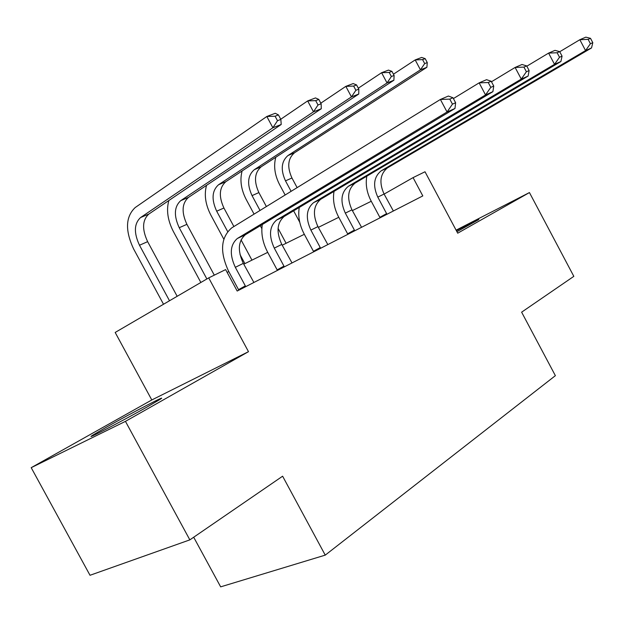<?xml version="1.0" encoding="UTF-8"?>
<svg xmlns="http://www.w3.org/2000/svg" width="624" height="624" viewBox="0 0 624 624"><rect width="100%" height="100%" fill="white"/><g stroke="black" fill="none" stroke-linecap="round" stroke-linejoin="round"><path stroke-width="0.94" d="M456.924 231.73L478.663 219.632C480.176 218.384 472.75 222.074 456.378 230.701M106.915 426.886L92.906 435.076C81.713 442.088 121.672 421.411 147.108 406.988L159.939 399.461C170.321 392.855 132.093 412.659 106.915 426.886M193.697 537.225L220.662 586.856L325.244 555.126L555.376 375.664L521.625 312.172L573.83 276.346L529.441 192.566L456.089 230.162M325.244 555.126L282.617 476.198L189.844 539.869L90.012 575.281L31.2 467.672L125.447 421.356L248.492 351.671L208.712 277.891L115.175 332.452L151.796 399.961L31.2 467.672M189.844 539.869L125.447 421.356M208.712 277.891L225.631 269.591L237.182 291.034L422.807 195.913L413.072 177.622L384.111 194.095M413.072 177.622L425.014 171.764L457.704 233.189L529.441 192.566M371.264 201.263L352.365 210.584M338.777 217.292L318.341 227.378M304.325 234.296L282.204 245.209M267.727 252.353L243.75 264.186M228.79 271.565L227.136 272.384M248.492 351.671L151.796 399.961M253.89 282.469L243.321 263.375C237.44 250.661 238.126 241.106 245.38 234.71L454.982 108.475L447.049 111.992L440.396 99.458L231.761 227.854C220.701 237.455 219.648 251.909 228.595 271.214L238.54 289.669L245.318 285.878L235.326 267.314C229.398 254.522 230.061 244.912 237.307 238.508L447.049 111.992L452.455 104.146L455.629 102.757L452.977 97.75L449.787 99.13L452.455 104.146M245.318 285.878L245.497 286.775M238.657 290.277L238.54 289.669M449.787 99.13L440.396 99.458L448.383 96.041L452.977 97.75M454.982 108.475L455.629 102.757M177.161 296.299L147.638 241.652C141.905 229.336 142.288 220.139 148.808 214.079L281.213 124.48L272.867 127.756L266.83 116.485L135.182 207.558C125.525 216.754 125.018 230.591 133.669 249.054L163.519 304.255M169.51 300.76L139.495 245.248C133.715 232.853 134.074 223.618 140.579 217.542L272.867 127.756L277.501 120.713L280.847 119.418L278.437 114.917L275.083 116.204L277.501 120.713M275.083 116.204L266.83 116.485L275.223 113.279L278.437 114.917M281.213 124.48L280.847 119.418M292.009 262.938L281.783 244.429C276.128 232.081 276.947 222.752 284.24 216.434L492.898 91.666L485.542 94.934L479.146 82.859L453.406 98.561M277.274 270.488L277.157 269.896L283.951 266.12L274.287 248.118C268.585 235.708 269.373 226.333 276.666 219.999L485.542 94.934L490.799 87.352L493.748 86.065L491.189 81.237L488.241 82.516L490.799 87.352M283.951 266.12L284.131 266.978M262.306 224.507C260.926 233.47 262.673 242.642 267.54 252.002L277.157 269.896M488.241 82.516L479.146 82.859L486.556 79.685L491.189 81.237M492.898 91.666L493.748 86.065M327.826 244.585L317.936 226.613C312.484 214.633 313.412 205.514 320.728 199.274L528.115 76.058L521.274 79.092L515.12 67.447L491.47 81.767M313.568 251.893L313.451 251.316L320.237 247.549L310.885 230.092C305.386 218.033 306.298 208.876 313.607 202.621L521.274 79.092L526.391 71.76L529.129 70.559L526.672 65.91L523.926 67.096L526.391 71.76M320.237 247.549L320.416 248.383M299.255 207.449C297.851 216.138 299.481 224.983 304.145 233.961L313.451 251.316M523.926 67.096L515.12 67.447L522.007 64.49L526.672 65.91M528.115 76.058L529.129 70.559M361.553 227.3L351.975 209.851C346.71 198.198 347.732 189.29 355.056 183.128L560.906 61.519L554.525 64.342L548.597 53.102L526.82 66.199M347.74 234.382L347.623 233.828L354.393 230.077L345.329 213.119C340.025 201.404 341.032 192.457 348.356 186.28L554.525 64.342L559.517 57.252L562.068 56.137L559.697 51.644L557.138 52.744L559.517 57.252M354.393 230.077L354.572 230.88M334.027 191.365C332.608 199.805 334.136 208.338 338.598 216.965L347.623 233.828M557.138 52.744L548.597 53.102L555.017 50.349L559.697 51.644M560.906 61.519L562.068 56.137M168.847 200.522C166.195 210.124 167.7 220.451 173.363 231.504L200.858 282.477M206.872 278.967L179.236 227.721C173.667 215.678 174.166 206.653 180.742 200.647L313.482 111.813L307.663 100.916L280.753 119.246M214.297 275.153L186.904 224.336C181.373 212.363 181.904 203.377 188.487 197.387L321.282 108.755L313.482 111.813L318.014 104.988L321.134 103.779L318.809 99.427L315.682 100.628L318.014 104.988M315.682 100.628L307.663 100.916L315.502 97.929L318.809 99.427M321.282 108.755L321.134 103.779M206.528 185.344C204.017 194.641 205.436 204.516 210.787 214.968L223.79 239.117M244.897 263.617L240.014 254.537M227.651 231.566L216.692 211.201C211.318 199.485 211.942 190.663 218.564 184.727L351.452 96.907L345.836 86.362L320.814 103.178M251.956 260.138L241.051 239.85M233.891 226.543L223.922 208.01C218.587 196.357 219.235 187.574 225.872 181.654L358.753 94.045L351.452 96.907L355.883 90.293L358.808 89.154L356.561 84.942L353.636 86.065L355.883 90.293M353.636 86.065L345.836 86.362L353.168 83.561L356.561 84.942M358.753 94.045L358.808 89.154M242.12 170.945C239.717 179.962 241.059 189.423 246.129 199.345L254.069 214.126M260.294 225.716L261.854 228.626M260.029 210.46L252.049 195.608C246.854 184.205 247.595 175.578 254.257 169.712L387.036 82.945L381.599 72.719L358.301 88.202M286.096 243.29L278.078 228.353M266.378 206.552L258.882 192.59C253.726 181.249 254.483 172.661 261.152 166.811L393.884 80.254L387.036 82.945L391.373 76.518L394.111 75.449L391.942 71.37L389.197 72.423L391.373 76.518M389.197 72.423L381.599 72.719L388.487 70.099L391.942 71.37M393.884 80.254L394.111 75.449M393.362 210.998L384.08 194.033C378.986 182.699 380.102 173.995 387.418 167.911L591.521 47.947L585.562 50.591L579.836 39.718L559.744 51.73M379.969 217.87L379.844 217.331L386.599 213.595L377.801 197.122C372.676 185.726 373.776 176.982 381.092 170.882L585.562 50.591L590.413 43.711L592.8 42.674L590.515 38.329L588.128 39.359L590.413 43.711M386.599 213.595L386.771 214.375M366.811 176.179C365.375 184.384 366.803 192.637 371.093 200.944L379.844 217.331M588.128 39.359L579.836 39.718L585.835 37.144L590.515 38.329M591.521 47.947L592.8 42.674M275.777 157.279C273.468 166.015 274.732 175.118 279.56 184.571L285.152 195M293.623 210.811L299.746 222.222M291.104 191.334L285.488 180.859C280.465 169.759 281.299 161.312 287.984 155.524L420.451 69.826L415.186 59.92L393.448 74.201M318.388 227.354L317.132 225.007M297.118 187.637L291.954 178.004C286.97 166.959 287.82 158.551 294.512 152.779L426.886 67.298L420.451 69.826L424.687 63.586L427.268 62.579L425.162 58.625L422.581 59.615L424.687 63.586M422.581 59.615L415.186 59.92L421.66 57.447L425.162 58.625M426.886 67.298L427.268 62.579M235.326 267.314L243.321 263.375M237.666 238.274L245.747 234.476M139.495 245.248L147.638 241.652M140.579 217.542L148.808 214.079M274.287 248.118L281.783 244.429M277.025 219.765L284.599 216.208M310.885 230.092L317.936 226.613M313.973 202.394L321.087 199.048M345.329 213.119L351.975 209.851M348.715 186.061L355.423 182.902M179.236 227.721L186.904 224.336M180.742 200.647L188.487 197.387M216.692 211.201L223.922 208.01M218.564 184.727L225.872 181.654M252.049 195.608L258.882 192.59M254.257 169.712L261.152 166.811M377.801 197.122L384.08 194.033M381.451 170.664L387.777 167.692M285.488 180.859L291.954 178.004M287.984 155.524L294.512 152.779M92.906 435.076L93.194 435.607M237.307 238.508L245.38 234.71M276.666 219.999L284.24 216.434M313.607 202.621L320.728 199.274M348.356 186.28L355.056 183.128M381.092 170.882L387.418 167.911"/></g></svg>
